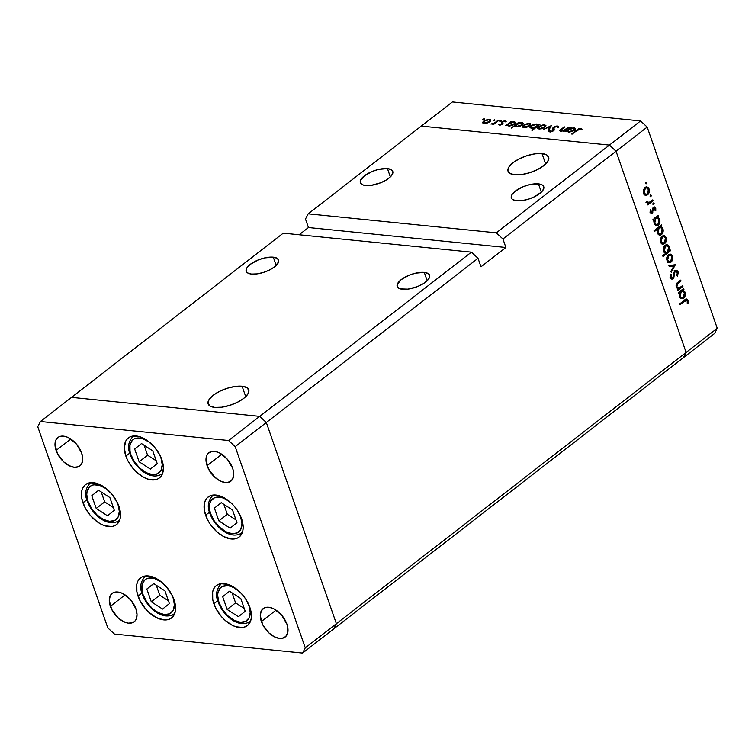 <?xml version="1.0" encoding="UTF-8"?>
<svg xmlns="http://www.w3.org/2000/svg" width="755" height="755" viewBox="0 0 755 755"><rect width="100%" height="100%" fill="white"/><g stroke="black" fill="none" stroke-linecap="round" stroke-linejoin="round"><path stroke-width="1.13" d="M213.873 603.764A25.321 15.062 52.2 0 1 216.355 585.569A25.321 15.062 52.2 0 1 249.877 607.398L251.434 615.665L251.094 619.298L248.235 624.857L245.828 626.565L242.883 627.481L235.862 626.773L232.049 625.178L224.546 619.827L221.149 616.269L215.703 608.086L212.721 599.517L212.655 591.873L213.731 588.768L215.515 586.314L217.921 584.596L220.856 583.691L227.887 584.398L231.7 585.984L239.193 591.335L242.591 594.893L245.573 598.857L249.877 607.398A25.321 15.062 52.2 0 1 247.395 625.593A25.321 15.062 52.2 0 1 213.873 603.764L217.742 600.763L213.873 603.764M138.033 596.11A25.321 15.062 52.2 0 1 140.515 577.915A25.321 15.062 52.2 0 1 174.046 599.744L175.188 603.991L175.254 611.635L172.404 617.194L169.998 618.911L167.053 619.817L163.684 619.883L156.219 617.524L148.716 612.173L145.319 608.615L139.873 600.423L136.891 591.854L136.825 584.21L137.901 581.114L139.675 578.651L142.082 576.943L145.026 576.027L148.395 575.961L155.86 578.33L159.682 580.67L166.761 587.239L172.206 595.421L174.046 599.744A25.321 15.062 52.2 0 1 171.564 617.939A25.321 15.062 52.2 0 1 138.033 596.11L141.912 593.1L138.033 596.11M82.975 502.83A25.321 15.062 52.2 0 1 85.457 484.634A25.321 15.062 52.2 0 1 118.979 506.463L120.536 514.731L120.196 518.355L117.336 523.913L114.93 525.631L111.985 526.537L104.964 525.829L101.151 524.234L97.329 521.894L90.251 515.335L84.805 507.143L81.823 498.574L81.757 490.929L82.833 487.824L84.617 485.371L87.023 483.653L89.958 482.747L96.989 483.455L100.802 485.05L104.615 487.39L111.693 493.949L117.138 502.141L118.979 506.463A25.321 15.062 52.2 0 1 116.496 524.649A25.321 15.062 52.2 0 1 82.975 502.83L86.844 499.819L82.975 502.83M125.868 456.124A25.321 15.062 52.2 0 1 128.35 437.928A25.321 15.062 52.2 0 1 161.872 459.757L163.429 468.024L162.014 474.753L160.239 477.207L157.833 478.925L154.888 479.831L147.867 479.123L144.054 477.528L136.551 472.186L133.154 468.628L127.708 460.437L125.868 456.124L124.311 447.857L125.736 441.118L127.51 438.664L129.917 436.956L132.861 436.041L139.883 436.749L143.695 438.344L147.518 440.684L154.596 447.253L160.041 455.435L161.872 459.757A25.321 15.062 52.2 0 1 159.399 477.943A25.321 15.062 52.2 0 1 125.868 456.124L129.747 453.113L125.868 456.124M205.615 515.212A25.321 15.062 52.2 0 1 208.097 497.016A25.321 15.062 52.2 0 1 241.619 518.845L243.176 527.113L242.836 530.737L239.977 536.295L237.57 538.013L231.266 538.995L223.791 536.626L216.298 531.275L209.909 523.753L207.455 519.534L204.463 510.965L204.397 503.311L205.483 500.216L207.257 497.762L209.663 496.044L212.599 495.129L215.968 495.063L223.442 497.432L230.936 502.783L234.333 506.341L237.325 510.305L241.619 518.845A25.321 15.062 52.2 0 1 239.137 537.041A25.321 15.062 52.2 0 1 205.615 515.212L209.494 512.201L205.615 515.212M110.372 606.303A17.969 10.693 52.2 0 1 112.136 593.392A17.969 10.693 52.2 0 1 135.928 608.879L137.032 614.749L136.023 619.525L134.758 621.271L133.05 622.488L128.577 623.177L123.273 621.497L117.95 617.703L111.674 609.37L109.267 600.433L110.277 595.657L113.25 592.694L115.336 592.052L120.319 592.552L123.027 593.685L130.757 600.008L135.928 608.879A17.969 10.693 52.2 0 1 134.163 621.79A17.969 10.693 52.2 0 1 110.372 606.303L125.075 594.893L110.372 606.303M207.087 465.684A17.969 10.693 52.2 0 1 208.842 452.773A17.969 10.693 52.2 0 1 232.634 468.27L233.455 471.28L233.503 476.707L231.474 480.652L227.68 482.52L225.292 482.568L219.988 480.888L214.665 477.084L208.389 468.751L205.983 459.823L206.993 455.048L208.248 453.302L212.042 451.443L217.034 451.943L219.733 453.075L227.472 459.389L232.634 468.27A17.969 10.693 52.2 0 1 230.879 481.18A17.969 10.693 52.2 0 1 207.087 465.684L221.791 454.284L207.087 465.684M56.096 450.442A17.969 10.693 52.2 0 1 57.861 437.532A17.969 10.693 52.2 0 1 81.653 453.019L82.757 458.889L81.748 463.664L80.483 465.41L78.775 466.628L74.301 467.317L68.998 465.637L63.675 461.843L57.399 453.51L54.992 444.572L56.002 439.797L58.965 436.834L61.061 436.192L66.044 436.692L68.752 437.825L76.482 444.148L81.653 453.019A17.969 10.693 52.2 0 1 79.888 465.929A17.969 10.693 52.2 0 1 56.096 450.442L70.8 439.032L56.096 450.442M261.362 621.544A17.969 10.693 52.2 0 1 263.127 608.634A17.969 10.693 52.2 0 1 286.909 624.13L287.731 627.141L287.778 632.567L285.749 636.512L281.955 638.381L279.567 638.428L274.263 636.748L268.94 632.945L262.664 624.611L260.258 615.684L261.268 610.908L264.231 607.945L266.326 607.303L271.309 607.803L274.008 608.936L281.747 615.249L286.909 624.13A17.969 10.693 52.2 0 1 285.154 637.041A17.969 10.693 52.2 0 1 261.362 621.544L276.066 610.144L261.362 621.544M259.711 416.364L71.555 397.366L40.421 421.516L37.75 426.717L107.814 627.915L114.439 634.049L302.585 653.056L305.265 647.856L235.192 446.658L228.576 440.514L40.421 421.516L283.257 233.153L471.413 252.151L228.576 440.514L235.192 446.658L266.326 422.507L259.711 416.364L71.555 397.366L259.711 416.364L266.326 422.507L259.711 416.364L71.555 397.366L283.257 233.153L471.413 252.151L228.576 440.514L40.421 421.516L37.75 426.717L107.814 627.915L114.439 634.049L302.585 653.056L333.719 628.906L336.39 623.706L266.326 422.507L235.192 446.658L305.265 647.856L336.39 623.706L266.326 422.507L478.028 258.295L471.413 252.151L478.028 258.295L266.326 422.507L259.711 416.364M305.265 647.856L302.585 653.056L333.719 628.906L336.39 623.706L305.265 647.856M251.509 274.074A17.157 6.795 160.8 0 1 246.206 271.262A17.157 6.795 160.8 0 1 254.718 261.551A17.157 6.795 160.8 0 1 273.301 257.172L276.198 265.477L273.301 257.172L264.694 257.908L258.323 259.899L250.207 264.392L246.97 267.714L246.073 270.724L246.574 271.96L247.668 272.961L251.509 274.074L257.002 273.905L263.325 272.47L269.507 269.997L274.603 266.855L278.595 261.947L278.737 260.513L277.142 258.286L273.301 257.172A17.157 6.795 160.8 0 1 278.604 259.975A17.157 6.795 160.8 0 1 270.092 269.695A17.157 6.795 160.8 0 1 251.509 274.074M402.5 289.316A17.157 6.795 160.8 0 1 397.196 286.513A17.157 6.795 160.8 0 1 405.709 276.792A17.157 6.795 160.8 0 1 424.291 272.413L427.179 280.728L424.291 272.413L415.675 273.159L409.304 275.15L401.198 279.633L397.196 284.541L397.555 287.211L400.329 288.92L407.993 289.146L417.477 286.589L423.225 283.729L427.481 280.426L429.586 277.198L429.227 274.527L428.123 273.527L424.291 272.413A17.157 6.795 160.8 0 1 429.595 275.226A17.157 6.795 160.8 0 1 421.082 284.937A17.157 6.795 160.8 0 1 402.5 289.316M516.647 200.773A17.157 6.795 160.8 0 1 511.343 197.961A17.157 6.795 160.8 0 1 519.855 188.25A17.157 6.795 160.8 0 1 538.447 183.871L541.335 192.176L538.447 183.871L529.831 184.607L523.46 186.598L515.354 191.09L512.107 194.422L511.352 195.998L511.711 198.669L512.815 199.66L516.647 200.773L522.149 200.603L528.462 199.169L534.644 196.696L541.637 191.883L543.742 188.646L543.383 185.975L542.279 184.984L538.447 183.871A17.157 6.795 160.8 0 1 543.751 186.683A17.157 6.795 160.8 0 1 535.229 196.394A17.157 6.795 160.8 0 1 516.647 200.773M365.665 185.522A17.157 6.795 160.8 0 1 360.361 182.719A17.157 6.795 160.8 0 1 368.874 172.999A17.157 6.795 160.8 0 1 387.457 168.62L390.344 176.934L387.457 168.62L378.84 169.365L372.47 171.357L364.363 175.839L360.361 180.747L360.72 183.418L363.495 185.126L371.158 185.352L380.643 182.795L386.39 179.935L390.646 176.632L392.751 173.405L392.392 170.734L391.288 169.733L387.457 168.62A17.157 6.795 160.8 0 1 392.76 171.432A17.157 6.795 160.8 0 1 384.248 181.143A17.157 6.795 160.8 0 1 365.665 185.522M542.014 153.605L545.638 164.024L542.014 153.605L535.125 153.822L527.207 155.615L519.459 158.72L513.07 162.655L509.012 166.827L507.888 170.602L509.889 173.395L514.702 174.792A21.499 8.513 160.8 0 1 508.049 171.272A21.499 8.513 160.8 0 1 518.723 159.097A21.499 8.513 160.8 0 1 542.014 153.605A21.499 8.513 160.8 0 1 548.659 157.134A21.499 8.513 160.8 0 1 537.994 169.309A21.499 8.513 160.8 0 1 514.702 174.792L521.592 174.575L529.51 172.782L537.249 169.677L543.638 165.741L547.705 161.57L548.819 157.804L546.828 155.001L542.014 153.605M242.1 386.239L245.734 396.658L242.1 386.239L235.211 386.456L227.293 388.249L219.554 391.354L213.165 395.29L209.097 399.461L207.984 403.236L209.984 406.03L214.788 407.426A21.499 8.513 160.8 0 1 208.144 403.906A21.499 8.513 160.8 0 1 218.808 391.732A21.499 8.513 160.8 0 1 242.1 386.239A21.499 8.513 160.8 0 1 248.754 389.769A21.499 8.513 160.8 0 1 238.08 401.943A21.499 8.513 160.8 0 1 214.788 407.426L221.677 407.209L229.595 405.416L237.344 402.311L243.733 398.376L247.791 394.204L248.914 390.439L246.913 387.636L242.1 386.239M421.281 126.094L609.436 145.092L496.318 232.833L308.163 213.835L421.281 126.094L308.163 213.835L305.492 219.035L308.455 227.538L299.14 234.758L308.455 227.538L305.492 219.035L308.163 213.835L496.318 232.833L502.934 238.976L616.052 151.236L609.436 145.092L421.281 126.094L609.436 145.092L496.318 232.833L502.934 238.976L505.897 247.48L480.992 266.798L478.028 258.295L480.992 266.798L505.897 247.48L308.455 227.538L505.897 247.48L502.934 238.976L616.052 151.236L609.436 145.092L640.561 120.951L452.415 101.944L421.281 126.094L609.436 145.092L616.052 151.236L686.116 352.434L616.052 151.236L686.116 352.434L616.052 151.236L647.186 127.085L616.052 151.236L609.436 145.092L640.561 120.951L647.186 127.085L717.25 328.283L647.186 127.085L640.561 120.951L452.415 101.944L421.281 126.094M683.445 357.634L686.116 352.434L336.39 623.706L266.326 422.507L336.39 623.706L717.25 328.283L714.579 333.483L683.445 357.634L686.116 352.434L683.445 357.634L714.579 333.483L717.25 328.283L686.116 352.434L683.445 357.634L624.328 403.491L683.445 357.634M333.719 628.906L336.39 623.706L333.719 628.906L624.328 403.491L333.719 628.906M679.217 288.051L676.121 286.589L676.952 286.673L677.348 283.993L676.442 283.899L677.348 283.993L678.519 282.946L677.292 282.823L678.519 282.946L681.019 281.011L679.726 280.879L681.019 281.011L680.708 280.124L677.999 282.228C676.376 283.248 675.791 284.843 676.253 287.023L678.264 288.967L677.301 289.712L677.612 290.6L682.916 286.485L682.614 285.588L682.916 286.485L677.612 290.6L677.301 289.712L678.264 288.967L676.253 287.023L676.659 283.54L680.708 280.124L681.019 281.011L677.159 284.257L676.952 286.673L677.896 287.91L679.047 288.099L682.614 285.588L679.217 288.051L676.225 287.9M672.62 278L670.261 277.161L671.195 277.255L671.45 274.593L670.591 274.509L671.45 274.593L670.723 274.141L670.412 277.736L671.903 279.208L672.96 278.869L670.931 278.661L672.96 278.869L673.875 277.453L673.092 277.378L673.875 277.453L674.29 275.065L673.554 274.99L674.29 275.065L674.828 272.376L674.064 272.3L675.423 271.47L674.46 271.366L677.329 272.451L676.876 275.575L677.537 276.122L678.075 271.875L676.291 270.186L675.121 270.564L677.027 270.441L678.216 272.385L677.537 276.122L676.876 275.575L677.329 272.451L675.753 271.29L674.828 272.376L673.375 278.435L671.846 279.199L670.506 277.963L670.723 274.141L671.45 274.593L671.431 277.746L672.875 277.746L674.026 272.404L675.121 270.564L672.62 278L669.76 277.944M675.347 264.741L671.233 272.291L670.902 271.328L673.932 265.92L669.223 266.515L668.892 265.552L675.347 264.741L668.892 265.552L669.223 266.515L673.932 265.92L670.902 271.328L671.233 272.291L675.347 264.741M669.053 261.579L671.072 262.079L669.402 262.655L667.741 261.815L666.788 259.654L666.816 257.464L668.458 254.577L670.78 254.161L672.195 255.501L672.809 257.795L672.384 260.267L671.072 262.079C672.677 260.56 673.158 258.606 672.497 256.2L670.185 254.02L668.458 254.577L666.92 257.03L667.005 260.466L669.326 262.655M662.635 243.138L664.645 243.639L662.984 244.224L661.323 243.374L660.361 241.222L660.389 239.024L662.041 236.136L664.362 235.72L665.778 237.07L666.391 239.354L665.957 241.827L664.645 243.639C666.259 242.129 666.731 240.165 666.08 237.768L663.758 235.579L662.041 236.136L660.493 238.599L660.578 242.025L662.909 244.214M654.198 219.771L653.217 220.536L652.905 219.648L658.209 215.524L658.52 216.421L657.605 217.129L659.294 218.506L659.955 220.913L659.162 224.131L657.633 225.575L655.869 225.603L654.443 224.235L653.83 221.677L654.198 219.771L654.141 223.537L656.539 225.773L658.2 225.226C659.813 223.706 660.295 221.725 659.644 219.309L657.605 217.129L658.52 216.421L658.209 215.524L652.905 219.648L653.217 220.536L654.198 219.771L652.905 219.639L654.198 219.771M646.818 182.455L645.704 182.342L646.856 182.625L645.987 183.843L645.714 182.342L646.818 182.455L645.921 182.097L645.601 183.399L646.497 183.748L645.761 183.682L646.497 183.748L646.818 182.455L645.921 182.097M645.629 194.318L647.648 194.809L645.978 195.394L644.317 194.545L643.317 190.637L644.534 187.769L646.78 186.749L648.592 187.919L649.385 190.524L648.96 192.997L647.648 194.809C649.253 193.299 649.734 191.336 649.073 188.939L646.761 186.749L645.034 187.306L643.496 189.769L643.581 193.195L645.902 195.385M651.291 195.3L650.178 195.186L651.329 195.47L650.461 196.687L650.178 195.186L651.291 195.3L650.395 194.941L650.074 196.234L650.97 196.593L650.225 196.517L650.97 196.593L651.291 195.3L650.395 194.941M649.102 202.519L646.658 201.387L646.752 202.312L648.243 203.397L647.46 204.001L647.771 204.898L653.075 200.773L652.764 199.886L653.075 200.773L647.771 204.898L647.46 204.001L648.243 203.397L647.007 202.802L646.658 201.387L648.875 202.595L652.764 199.886L649.102 202.519L645.978 202.425M654.075 203.312L652.971 203.199L654.123 203.482L653.245 204.699L652.971 203.189L654.075 203.312L653.179 202.953L652.867 204.246L653.755 204.605L653.018 204.529L653.755 204.605L654.075 203.312L653.179 202.953M653.83 208.106L652.886 208.002L655.132 208.72L655.076 210.588L655.774 210.796L655.765 208.172L654.642 208.059L655.765 208.172L654.453 206.908L653.49 207.238L651.914 212.174L650.102 211.702L650.876 211.787L650.999 210.098L650.329 209.852L650.225 212.287L651.348 213.354L652.254 213.042L650.517 212.863L652.254 213.042L651.093 213.297L650.178 212.146L650.329 209.852L650.999 210.098L650.952 211.957L651.914 212.174L652.792 208.21L653.811 207.03L655.595 207.776L655.774 210.796L655.076 210.588L654.906 208.295L653.924 208.04L652.254 213.042L653.415 208.739L654.33 207.946L652.99 207.814M657.52 229.143L654.349 231.606L654.038 230.719L661.493 224.933L661.795 225.83L660.88 226.538L662.569 227.925L663.23 230.322L662.446 233.54L660.918 234.984L659.143 235.013L657.718 233.654L657.124 231.068L657.52 229.143L657.416 232.946L659.813 235.182L661.474 234.635C663.088 233.116 663.569 231.143 662.918 228.718L660.88 226.538L661.795 225.83L661.493 224.933L654.038 230.719L654.349 231.606L657.52 229.143L656.227 229.02L657.52 229.143M669.185 250.622L670.166 249.858L670.478 250.745L663.032 256.53L662.72 255.634L665.825 253.227L664.098 251.887L663.428 249.49L663.862 246.998L665.174 245.167L666.939 244.629L668.543 245.564L669.477 247.753L669.185 250.622L670.478 250.745L670.166 249.858L669.185 250.622L669.241 246.857L666.844 244.62L665.174 245.167C663.569 246.696 663.088 248.669 663.739 251.094L665.825 253.227L662.72 255.634L663.032 256.53L670.478 250.745L669.185 250.622M679.613 292.761L678.632 293.525L678.32 292.629L683.634 288.514L683.936 289.401L683.02 290.118L684.709 291.496L685.37 293.903L684.587 297.121L683.058 298.565L681.284 298.584L679.859 297.225L679.245 294.667L679.613 292.761L679.557 296.526L681.954 298.763L683.615 298.216C685.229 296.696 685.71 294.714 685.068 292.289L683.02 290.118L683.936 289.401L683.634 288.514L678.32 292.629L678.632 293.525L679.613 292.761L678.32 292.629L679.613 292.761M687.22 300.877L685.795 300.311L680.038 304.709L679.726 303.812L686.474 298.989L687.984 300.348L687.984 303.387L687.239 303.302L687.22 300.877L687.239 303.302L687.984 303.387L687.984 300.348L686.654 298.999L679.726 303.812L680.038 304.709L684.87 300.952L683.586 300.83L686.427 300.131L687.22 300.877M568.487 127.312L569.223 127.387L563.909 131.502L563.183 131.436L564.136 130.69L560.295 131.162L559.861 130.436L560.644 129.492L564.74 126.934L560.871 130.181L561.352 130.747L563.277 130.606L568.487 127.312L565.033 129.898L561.607 130.785L561.116 129.822L564.74 126.934L564.004 126.859L559.851 130.785L560.823 131.276L564.136 130.69L563.183 131.436L563.909 131.502L569.223 127.387L568.487 127.312L568.666 127.822L568.487 127.312M548.923 130.794L549.866 131.965L553.566 130.851L554.217 129.945L553.981 127.416L556.803 126.623L557.379 127.746L558.436 127.529L558.606 126.595L557.549 126.047L553.264 127.34L553.547 128.152L553.472 127.189L556.548 126.066L558.634 126.774L558.436 127.529L557.379 127.746L556.945 126.642L554.274 127.218L553.547 128.105L554.028 130.388L550.735 131.955L549.093 131.71L548.923 130.794L550.036 130.511L550.923 131.408L552.802 130.804L553.207 130.02L552.537 128.463L553.264 127.34L552.802 130.804L550.688 131.398L550.036 130.511L548.923 130.794L548.923 131.455M551.395 125.585L548.904 129.992L548.111 129.907L550.008 126.717L543.374 129.435L551.395 125.585L543.374 129.435L550.008 126.717L548.111 129.907L548.904 129.992L551.395 125.585M537.673 128.171L539.061 129.077L542.203 128.624L544.902 127.246L541.779 128.756L538.041 128.784L537.739 127.822L538.749 126.623L543.185 124.839L545.95 125.641L544.902 127.246L545.912 125.49L544.553 124.82L538.749 126.623L537.72 128.397M522.564 126.642L523.942 127.548L527.084 127.095L529.784 125.717L526.66 127.236L522.922 127.265L522.62 126.293L523.64 125.103L528.066 123.32L530.001 123.386L530.841 124.122L529.784 125.717L530.803 123.962L529.444 123.291L523.64 125.103L522.602 126.878M507.464 124.943L508.785 126.019L514.646 124.216L515.656 122.461L514.306 121.763L514.655 122.763L514.306 121.763L510.993 122.659L511.786 121.593L511.059 121.517L511.229 122.017L511.059 121.517L505.746 125.632L507.464 124.943L507.728 125.707L507.464 124.943L505.746 125.632L511.059 121.517L511.786 121.593L510.871 122.301L514.127 121.744L515.693 122.612L514.901 124.009L512.183 125.5L509.106 126.047L507.473 125.377M484.21 118.724L484.002 119.432L482.69 119.479L483.898 118.733L482.992 119.658L484.21 118.724L484.276 119.262M482.643 122.612L484.021 123.518L487.164 123.065L489.863 121.687L486.739 123.197L483.002 123.225L482.7 122.263L483.719 121.064L488.145 119.29L490.08 119.356L490.92 120.092L489.863 121.687L490.882 119.932L489.523 119.262L483.719 121.064L482.681 122.848M494.733 119.781L494.525 120.498L493.223 120.536L494.431 119.79L493.525 120.724L494.808 120.328L494.733 119.781L494.808 120.328M498.234 120.224L498.97 120.29L493.657 124.415L492.93 124.339L493.713 123.735L490.929 124.056L494.232 123.15L498.234 120.224L494.497 123.008L490.929 124.056L493.713 123.735L492.93 124.339L493.657 124.415L498.97 120.29L498.234 120.224L498.413 120.724L498.234 120.224M501.197 120.441L500.99 121.149L499.687 121.187L500.895 120.451L499.989 121.376L501.197 120.441L501.273 120.979M506.161 121.574L505.18 120.838L505.51 121.791L505.18 120.838L501.905 121.857L502.651 123.999L501.905 121.857L501.358 122.518L502.207 124.348L501.99 123.716L501.858 124.547L500.216 124.584L500.386 125.056L499.753 124.046L498.8 124.348L499.565 125.094L502.462 124.16L500.074 125.094L498.81 124.481L501.707 124.113L501.386 122.442L502.962 121.253L505.18 120.838L506.161 121.574L502.755 121.838L502.462 124.16L503.009 123.499L502.66 121.904L506.143 121.347M515.221 125.689L516.505 126.802L522.356 125L523.366 123.235L522.016 122.537L522.366 123.546L522.016 122.537L518.704 123.443L519.497 122.367L518.77 122.291L518.949 122.801L518.77 122.291L511.324 128.076L515.221 125.689L515.505 126.5L515.221 125.689L511.324 128.076L518.77 122.291L519.497 122.367L518.581 123.084L522.016 122.537L523.404 123.386L522.356 125L519.893 126.274L516.816 126.821L515.231 126.151M538.221 125.122L536.89 124.046L537.183 124.877L536.89 124.046L531.029 125.849L530.019 127.604L531.378 128.303L534.851 127.727L535.031 128.227L534.851 127.727L531.747 130.134L532.483 130.209L539.929 124.433L539.202 124.358L538.39 125.623L539.202 124.358L539.929 124.433L532.483 130.209L531.747 130.134L534.851 127.727L531.378 128.303L529.991 127.453L531.029 125.849L533.492 124.566L536.578 124.018L538.202 124.688M567.288 130.983L568.619 132.059L574.47 130.256L575.489 128.501L574.14 127.803L574.489 128.803L574.14 127.803L570.827 128.699L571.62 127.633L570.884 127.557L571.063 128.057L570.884 127.557L565.58 131.672L567.288 130.983L567.552 131.748L567.288 130.983L565.58 131.672L570.884 127.557L571.62 127.633L570.695 128.341L574.14 127.803L575.518 128.652L574.734 130.049L572.007 131.54L568.93 132.087L567.298 131.427M582.011 129.256L580.888 128.407L581.284 129.539L580.888 128.407L576.452 130.19L576.622 130.69L576.452 130.19L571.544 133.994L580.104 128.982L578.226 129.511L572.271 134.069L571.544 133.994L578.443 128.869L581.378 128.51L582.011 129.256L581.029 129.643L580.104 128.982L581.029 129.643L581.963 129.077M482.926 119.12L482.992 119.658M483.917 121.64L483.719 121.064L483.917 121.64M489.825 120.139L489.523 119.262L489.825 120.139M484.682 123.018L483.672 122.489L484.446 121.14L488.872 119.762L489.919 120.3L489.306 122.084L489.136 121.612L484.682 123.018L484.861 123.537L484.682 123.018L488.919 121.772L489.844 120.158L487.824 119.79L484.899 120.828L483.644 122.225L484.682 123.018M493.449 120.187L493.525 120.724M493.883 124.235L493.713 123.735L493.883 124.235M492.1 124.226L491.901 123.66L492.1 124.226M494.704 123.603L494.497 123.008L494.704 123.603M496.63 122.112L496.45 121.602L496.63 122.112M502.254 123.811L500.971 124.207M499.914 120.838L499.989 121.376M498.8 124.348L499.565 125.094M500.216 124.584L499.753 124.046M501.358 122.518L501.99 123.716M504.566 121.347L505.18 121.904M503.009 123.499L502.358 122.319M502.434 122.537L502.858 123.773M509.436 125.519L508.36 124.971L509.144 123.641L513.626 122.263L514.674 122.82L514.08 124.603L513.919 124.141L509.436 125.519L509.616 126.038L509.436 125.519L513.702 124.301L514.599 122.669L512.56 122.291L509.597 123.32L508.341 124.641L509.436 125.519M517.147 126.293L516.071 125.745L516.854 124.415L521.346 123.046L522.394 123.594L521.799 125.387L521.63 124.915L517.147 126.293L517.326 126.821L517.147 126.293L520.639 125.528L522.403 123.924L521.101 123.027L517.845 123.801L516.052 125.424L517.147 126.293M523.838 125.67L523.64 125.103L523.838 125.67M529.746 124.169L529.444 123.291L529.746 124.169M524.602 127.048L523.592 126.519L524.366 125.17L528.793 123.792L529.84 124.339L529.227 126.113L529.057 125.641L524.602 127.048L524.782 127.567L524.602 127.048L528.604 125.962L529.765 124.188L527.745 123.82L524.819 124.858L523.564 126.264L524.602 127.048M539.202 124.358L539.372 124.858L539.202 124.358M536.248 124.547L537.324 125.094L536.711 126.925L536.541 126.425L532.048 127.803L532.228 128.322L531.001 127.246L531.765 125.925L535.748 124.528L532.756 125.321L531.001 126.878L532.284 127.812L535.55 127.038L537.333 125.462L536.248 124.547M538.947 127.199L538.749 126.623L538.947 127.199M544.855 125.698L544.553 124.82L544.855 125.698L543.902 125.321L544.959 125.859L544.336 127.642L544.176 127.17L539.712 128.577L538.711 128.048L539.485 126.698L542.854 125.349L539.702 126.538L538.787 128.19L539.901 129.096L539.712 128.577L542.609 128.039L544.544 126.849L544.874 125.717M550.31 127.604L550.008 126.717L550.31 127.604M557.549 126.047L558.096 127.595L557.549 126.047M556.803 126.623L557.379 127.746M554.217 129.945L553.566 128.001M550.688 131.398L550.036 130.511M553.509 130.889L553.188 129.983M552.622 128.916L553.207 130.02M564.315 131.191L564.136 130.69L564.315 131.191M561.475 129.482L561.295 128.963L561.475 129.482M564.183 127.369L564.004 126.859L564.183 127.369M561.607 130.785L561.116 129.822M565.24 130.483L565.033 129.898L565.24 130.483M566.75 129.303L566.571 128.803L566.75 129.303M569.261 131.559L568.185 131.011L568.977 129.681L573.46 128.303L574.508 128.86L573.913 130.653L573.753 130.181L569.261 131.559L569.44 132.078L569.261 131.559L572.167 131.049L574.517 129.19L573.215 128.293L569.959 129.067L568.166 130.681L569.261 131.559M645.601 183.399L646.497 183.748M648.149 188.844L649.073 188.939L648.149 188.844M645.421 195.281L647.648 194.809L644.751 194.941L645.836 194.092M644.223 195.111L644.789 194.922M646.686 187.769L648.422 189.448L647.337 193.922L646.016 194.356L643.402 192.61L644.232 192.695L645.346 188.193L646.686 187.769L645.204 187.872M645.346 188.193L644.279 188.089L645.346 188.193L644.232 189.882L644.072 192.11L644.77 193.676L646.459 194.337L648.337 192.534L648.583 190.034L647.12 187.872L645.346 188.193M650.074 196.234L650.97 196.593M653.075 200.773L651.782 200.641L653.075 200.773M648.054 202.633L647.394 203.152L648.054 202.633M652.867 204.246L653.755 204.605M651.914 212.174L650.876 211.787M652.66 208.663L653.415 208.739L652.66 208.663M652.499 210.183L653.245 210.258L652.499 210.183M652.094 211.985L652.952 212.07L652.094 211.985M650.631 211.844L649.932 212.806M650.14 212.617L650.499 212.136M653.443 207.936L653.056 207.2M657.237 216.289L658.52 216.421L657.237 216.289M656.312 216.996L657.605 217.129L656.312 216.996M656.029 217.223L656.793 217.987M658.737 219.214L659.644 219.309L657.227 218.025L654.594 218.337L657.19 218.025L658.983 219.78L657.898 224.329L656.557 224.735L654.793 223.018L655.878 218.469L654.67 220.479L654.793 223.018L653.972 222.942L656.104 224.612L657.898 224.329L659.087 222.3L658.747 219.243M656.208 224.697L658.2 225.226L655.359 225.32M655.312 225.339L656.397 224.509M656.973 218.28L655.925 217.157M655.349 217.921L656.123 218.544M660.512 225.698L661.795 225.83L660.512 225.698M659.587 226.406L660.88 226.538L659.587 226.406M659.304 226.632L660.068 227.397M662.012 228.623L662.918 228.718L662.012 228.623M659.483 234.107L661.474 234.635L658.643 234.73M658.587 234.748L659.672 233.918M660.248 227.689L659.2 226.566M658.624 227.331L659.398 227.953M658.067 232.427L659.153 227.878L657.869 227.746L660.465 227.434L662.258 229.19L661.172 233.739L659.842 234.144L657.246 232.351L659.634 234.107L661.616 233.295L662.484 230.417L661.361 227.821L660.04 227.453L658.407 228.718L658.067 232.427M665.155 237.674L666.08 237.768L665.155 237.674M662.418 244.11L664.645 243.639L661.748 243.771M661.229 243.941L662.843 242.921M663.683 236.598L661.286 236.919L662.352 237.023L661.012 240.307L661.776 242.506L663.466 243.167L665.344 241.364L665.58 238.863L664.891 237.296L663.683 236.598L665.429 238.278L664.343 242.751L663.022 243.185L660.408 241.44L661.238 241.524L662.352 237.023L663.692 236.598L662.21 236.702M665.825 252.321L665.061 252.916L665.825 252.321M668.317 246.762L669.241 246.857L668.317 246.762M668.59 247.376L667.505 251.925L666.193 252.359L663.569 250.528L664.4 250.613L665.485 246.064L664.419 245.951L666.797 245.658L668.59 247.376L666.769 245.649L664.759 246.923L664.24 250.018L665.712 252.227L667.071 252.198L668.25 251.085L668.59 247.376M669.015 254.227L669.713 254.992M671.572 256.115L672.497 256.2L671.572 256.115M668.845 262.542L671.072 262.079L668.175 262.202M667.647 262.381L669.26 261.362M669.874 255.266L669.005 254.218M670.1 255.039L667.703 255.36L668.77 255.464L667.429 258.739L668.194 260.947L669.883 261.607L671.761 259.805L672.007 257.304L671.318 255.728L670.1 255.039L671.846 256.709L670.761 261.183L669.449 261.617L666.835 259.88L667.656 259.965L668.77 255.464L670.119 255.039L668.628 255.143M672.837 265.052L672.431 265.769L672.837 265.052M671.601 265.684L673.932 265.92L669.053 266.005L671.601 265.684M678.075 271.875L676.961 271.762L678.075 271.875M675.423 271.47L673.828 271.007M675.13 270.554L675.555 271.177M675.649 271.375L674.894 270.337M670.78 278.51L671.176 278.029M682.916 286.485L681.633 286.353L682.916 286.485M678.207 288.099L677.462 288.674L678.207 288.099M682.652 289.278L683.936 289.401L682.652 289.278M681.727 289.986L683.02 290.118L681.727 289.986M681.444 290.213L682.209 290.977M684.153 292.204L685.068 292.289L684.153 292.204M681.623 297.687L683.615 298.216L680.784 298.31M680.727 298.329L681.812 297.498M682.388 291.27L681.34 290.147M680.765 290.911L681.538 291.534M680.208 296.007L681.293 291.458L680.01 291.326L682.605 291.015L684.398 292.77L683.313 297.319L681.982 297.725L679.387 295.932L681.774 297.687L683.756 296.875L684.625 293.997L683.501 291.402L682.18 291.034L680.548 292.298L680.208 296.007M685.37 299.48L685.644 300.056M686.701 300.216L687.984 300.348L686.701 300.216M685.021 301.368L684.898 300.641M685.663 300.113L685.059 299.103M171.432 593.968L173.103 597.828A21.074 12.533 52.2 0 1 164.477 614.589A21.074 12.533 52.2 0 1 143.129 594.798A2.614 1.038 160.8 0 1 142.327 594.374A2.614 1.038 160.8 0 1 142.723 593.515M173.103 597.828L174.396 604.708L173.206 610.314L169.733 613.777L164.477 614.589L158.267 612.626L152.019 608.171L146.706 601.914L143.129 594.798A2.614 1.038 -19.2 0 1 142.327 594.374C147.3 608.209 163.212 621.356 174.292 613.749L174.782 613.343A23.688 14.09 52.2 0 1 174.292 613.749L174.764 613.381M142.327 594.374C139.448 587.616 140.43 581.586 145.253 576.31A23.688 14.09 52.2 0 1 145.772 575.942L145.724 575.942M163.703 584.002A21.074 12.533 52.2 0 0 146.31 578.943A21.074 12.533 52.2 0 0 143.129 594.798L142.176 591.269L142.119 584.899L144.498 580.274L146.498 578.849L148.952 578.094L154.794 578.679L161.145 581.954L164.213 584.464M169.384 603.604L164.949 590.854L153.671 583.568L146.838 589.023L151.283 601.773L162.561 609.068L169.384 603.604L162.561 609.068L151.283 601.773L159.749 595.204L168.412 600.81L159.749 595.204L151.283 601.773L146.838 589.023L153.793 583.634L146.838 589.023L153.671 583.568L164.949 590.854L169.384 603.604M156.285 585.248L159.749 595.204L156.285 585.248M247.272 601.631L248.933 605.482A21.074 12.533 52.2 0 1 240.316 622.252A21.074 12.533 52.2 0 1 218.969 602.462A2.614 1.038 160.8 0 1 218.157 602.028A2.614 1.038 160.8 0 1 218.554 601.169M248.933 605.482L250.226 612.362L249.046 617.967L245.564 621.441L240.316 622.252L234.097 620.28L227.859 615.825L222.546 609.568L218.969 602.462A2.614 1.038 -19.2 0 1 218.157 602.028C223.131 615.863 239.042 629.009 250.132 621.403L250.613 620.997A23.688 14.09 52.2 0 1 250.132 621.403L250.594 621.044M218.157 602.028C215.279 595.27 216.26 589.249 221.092 583.964A23.688 14.09 52.2 0 1 221.602 583.596L221.555 583.606M239.533 591.656A21.074 12.533 52.2 0 0 222.14 586.607A21.074 12.533 52.2 0 0 218.969 602.462L217.666 595.582L217.95 592.562L220.328 587.937L222.338 586.503L227.585 585.691L230.624 586.342L233.805 587.664L240.043 592.118M245.224 611.267L240.779 598.507L229.511 591.222L222.678 596.686L227.113 609.436L238.391 616.722L245.224 611.267L238.391 616.722L227.113 609.436L235.588 602.867L244.252 608.473L235.588 602.867L227.113 609.436L222.678 596.686L229.511 591.222L240.779 598.507L245.224 611.267M232.115 592.911L235.588 602.867L232.115 592.911M239.014 513.07L240.675 516.93A21.074 12.533 52.2 0 1 232.059 533.7A21.074 12.533 52.2 0 1 210.711 513.91A2.614 1.038 160.8 0 1 209.899 513.476A2.614 1.038 160.8 0 1 210.296 512.617M240.675 516.93L241.968 523.81L240.788 529.415L237.306 532.888L232.059 533.7L225.839 531.728L219.601 527.273L214.288 521.016L210.711 513.91A2.614 1.038 -19.2 0 1 209.899 513.476C214.873 527.311 230.785 540.457 241.874 532.851L242.355 532.445A23.688 14.09 52.2 0 1 241.874 532.851L242.346 532.483M209.899 513.476C207.03 506.718 208.002 500.697 212.834 495.412A23.688 14.09 52.2 0 1 213.344 495.044L213.306 495.044M231.275 503.104A21.074 12.533 52.2 0 0 213.891 498.045A21.074 12.533 52.2 0 0 210.711 513.91L209.758 510.371L209.701 504.01L210.598 501.424L214.08 497.951L219.327 497.139L222.376 497.79L225.547 499.112L231.785 503.566M236.966 522.705L232.521 509.955L221.253 502.67L214.42 508.124L218.856 520.884L230.133 528.17L236.966 522.705L230.133 528.17L218.856 520.884L227.331 514.315L235.994 519.912L227.331 514.315L218.856 520.884L214.42 508.124L221.253 502.67L232.521 509.955L236.966 522.705M223.857 504.349L227.331 514.315L223.857 504.349M159.267 453.981L160.928 457.841A21.074 12.533 52.2 0 1 152.312 474.602A21.074 12.533 52.2 0 1 130.964 454.812A2.614 1.038 160.8 0 1 130.162 454.387A2.614 1.038 160.8 0 1 130.549 453.519M160.928 457.841L162.231 464.721L161.041 470.318L157.569 473.791L152.312 474.602L146.093 472.639L139.854 468.185L134.541 461.928L130.964 454.812A2.614 1.038 -19.2 0 1 130.162 454.387C135.126 468.223 151.047 481.369 162.127 473.762L162.618 473.357A23.688 14.09 52.2 0 1 162.127 473.762L162.599 473.394M130.162 454.387C127.284 447.621 128.265 441.599 133.088 436.324A23.688 14.09 52.2 0 1 133.607 435.956L133.56 435.956M151.538 444.006A21.074 12.533 52.2 0 0 134.145 438.957A21.074 12.533 52.2 0 0 130.964 454.812L130.011 451.282L129.954 444.912L132.333 440.288L134.333 438.863L136.787 438.108L142.629 438.693L148.98 441.968L152.048 444.468M157.219 463.617L152.784 450.867L141.506 443.572L134.673 449.036L139.118 461.786L150.387 469.082L157.219 463.617L150.387 469.082L139.118 461.786L147.584 455.218L156.247 460.824L147.584 455.218L139.118 461.786L134.673 449.036L141.506 443.572L152.784 450.867L157.219 463.617M144.12 445.261L147.584 455.218L144.12 445.261M116.364 500.688L118.035 504.548A21.074 12.533 52.2 0 1 109.418 521.309A21.074 12.533 52.2 0 1 88.071 501.518A2.614 1.038 160.8 0 1 87.259 501.084A2.614 1.038 -19.2 0 0 88.071 501.518L86.768 494.638L87.051 491.618L89.43 486.994L91.44 485.569L93.884 484.814L99.726 485.399L106.078 488.674L109.145 491.175M90.657 482.662L90.194 483.03A23.688 14.09 52.2 0 1 90.704 482.662L90.194 483.03C85.362 488.306 84.381 494.327 87.259 501.094C92.233 514.929 108.144 528.066 119.233 520.469L119.715 520.063A23.688 14.09 52.2 0 1 119.233 520.469L119.696 520.101M118.035 504.548L119.328 511.428L118.148 517.024L114.666 520.497L109.418 521.309L103.199 519.346L96.951 514.891L91.648 508.634L88.071 501.518A21.074 12.533 52.2 0 1 91.242 485.663A21.074 12.533 52.2 0 1 108.635 490.712M114.326 510.323L109.881 497.573L98.612 490.278L91.78 495.742L96.215 508.492L107.493 515.788L114.326 510.323L107.493 515.788L96.215 508.492L104.681 501.924L113.354 507.53L104.681 501.924L96.215 508.492L91.78 495.742L98.612 490.278L109.881 497.573L114.326 510.323M101.217 491.967L104.681 501.924L101.217 491.967M483.672 122.489L484.03 123.518M489.929 120.309L490.278 121.329M499.782 124.292L500.055 125.094M501.971 123.584L502.235 124.33M502.377 122.433L502.849 123.792M508.36 124.971L508.719 126.01M514.683 122.829L515.042 123.877M516.071 125.745L516.429 126.793M522.394 123.603L522.762 124.651M523.592 126.519L523.951 127.557M529.85 124.348L530.199 125.368M537.324 125.094L537.692 126.17M531.001 127.246L531.369 128.303M538.711 128.048L539.07 129.077M544.959 125.868L545.318 126.887M557.483 127.019L557.709 127.68M553.623 128.558L554.17 130.124M550.046 131.049L550.367 131.983M560.842 130.445L561.144 131.294M568.185 131.011L568.553 132.059M574.508 128.869L574.876 129.917M646.016 194.356L643.694 194.12M651.452 212.315L650.197 212.183M657.19 218.025L654.868 217.789M656.557 224.735L654.236 224.499M660.465 227.434L658.143 227.198M659.842 234.144L657.511 233.908M663.022 243.185L660.701 242.95M666.193 252.359L663.862 252.123M666.797 245.658L664.476 245.422M669.449 261.617L667.118 261.381M682.605 291.015L680.283 290.779M681.982 297.725L679.651 297.489M686.427 300.131L684.106 299.895"/></g></svg>
